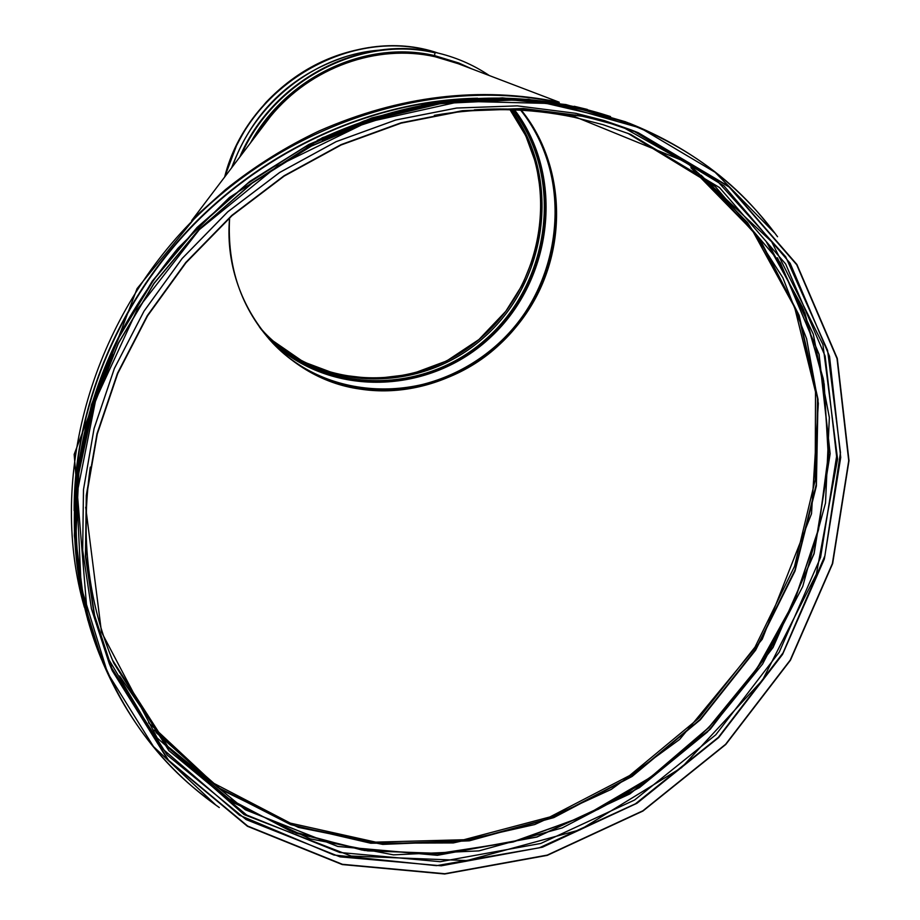 <?xml version="1.0" encoding="UTF-8"?>
<svg xmlns="http://www.w3.org/2000/svg" width="920" height="920" viewBox="0 0 920 920"><rect width="100%" height="100%" fill="white"/><g stroke="black" fill="none" stroke-linecap="round" stroke-linejoin="round"><path stroke-width="1.38" d="M575.943 113.321L517.27 105.869L456.665 108.031L395.726 120.002L336.133 141.645L279.599 172.511L227.746 211.818L182.114 258.497L143.968 311.213L114.379 368.425L94.07 428.478L83.478 489.681L82.673 550.321L91.436 608.798L109.284 663.665L91.436 608.81L82.673 550.344L83.478 489.704L94.081 428.513L114.39 368.46L143.98 311.236L182.125 258.52L227.769 211.841L279.611 172.534L336.156 141.657L395.749 120.014L456.688 108.042L517.293 105.869L575.943 113.321L604.118 120.531L631.269 129.962L604.118 120.531L575.954 113.321L582.578 115.989L575.954 113.321M435.47 115.149C483.218 107.145 529.46 107.858 574.207 117.288L575.345 114.873L574.747 116.679L686.619 162.288L771.684 241.764L822.928 344.517L837.579 459.046L816.35 574.218L762.588 679.995L681.582 767.625L580.232 829.759L466.877 860.568L351.198 856.048L244.122 814.614L157.205 738.001L101.487 632.074L85.698 507.219M84.352 607.188C49.082 484.207 86.79 333.063 185.38 228.068C284.05 123.165 433.32 75.555 559.199 102.729L559.141 102.177C479.803 86.031 399.832 95.611 319.194 130.916C285.913 146.659 254.679 166.232 225.492 189.623L197.754 214.509L137.069 288.604L74.163 454.411L87.734 620.045M574.207 106.283L587.316 109.422M574.218 117.288L574.747 116.679M582.498 116.311L606.947 122.061L638.261 132.733L729.261 186.702L796.893 264.454L837.28 358.409L848.999 460.632L832.657 563.558L790.452 660.215L725.765 744.487L642.942 811.037L547.239 855.381L444.705 874L342.251 864.558L247.422 826.275L168.188 760.369L112.205 670.599L94.254 615.388L85.445 556.508L86.284 495.443L96.991 433.803L117.472 373.278L147.315 315.606L185.771 262.476L231.794 215.406L284.061 175.766L341.044 144.635L401.085 122.797L462.484 110.71L523.514 108.502L582.578 115.989L610.903 123.579L634.432 131.595L638.261 133.089L729.146 187.036L796.697 264.73L837.027 358.593L848.723 460.736L832.381 563.546L790.211 660.123L725.581 744.314L642.85 810.807L547.227 855.106L444.797 873.724L342.435 864.305L247.698 826.068L168.521 760.254L112.573 670.599L94.61 615.422L85.79 556.6L86.606 495.569L97.29 433.975L117.748 373.485L147.556 315.859L185.989 262.752L231.966 215.705L284.188 176.088L341.124 144.969L401.131 123.142L462.484 111.055L523.468 108.836L582.498 116.311M559.222 102.2L457.113 63.284L435.022 56.729C377.2 43.619 310.73 67.229 270.514 116.449L260.67 129.444M229.609 217.798C226.918 267.133 241.293 308.89 272.722 343.079C332.097 405.961 436.77 404.305 500.169 343.942C564.339 284.452 575.862 177.261 521.364 110.239C564.374 163.461 567.847 243.386 532.473 303.623C497.133 363.929 426.5 399.452 359.938 389.045C283.003 378.546 221.939 302.381 229.609 217.798M272.377 342.711C331.752 405.191 436.022 403.397 499.215 343.24C563.178 283.935 574.793 177.18 520.674 110.193C566.881 167.82 566.179 255.909 522.111 316.917C478.273 378.131 396.347 405.685 328.382 379.948M458.298 63.733L434.205 56.407C368.195 41.101 291.582 75.072 254.495 137.597M148.557 722.706L212.899 782.839L290.363 823.135L375.716 842.133L463.829 839.741L549.93 816.948L629.602 775.56L699.085 717.968L755.032 647.082L794.5 566.455L815.2 480.01L815.511 391.931L794.592 307.245L752.594 230.805L690.897 167.739M154.042 729.951L218.971 787.968L296.205 826.356L380.788 843.939L467.831 840.707L552.77 817.627L631.453 776.434L700.143 719.44L755.596 649.497L795.041 569.928L816.224 484.495L817.523 397.394L798.065 313.225L757.976 236.865L698.521 173.236M250.493 142.887C286.499 76.682 366.045 39.617 434.47 55.579L435.079 52.843L434.47 55.579L458.735 62.974L471.764 68.862M231.621 167.82C252.459 112.148 290.409 75.129 345.46 56.787M74.704 497.697C77.843 400.234 121.106 299.334 194.017 224.422C267.294 149.868 367.195 104.385 464.565 99.073M74.152 510.715C73.818 409.25 117.415 302.484 193.729 224.123C270.388 146.096 376.153 100.142 477.606 98.233M701.235 175.283L759.805 239.096L799.146 315.399L818.029 399.291L816.373 485.99L795.041 570.975L755.654 650.118L700.407 719.704L632.074 776.468L553.828 817.604L469.326 840.822L382.685 844.399L298.402 827.39L221.248 789.751L156.147 732.607M788.095 614.801C745.395 700.131 681.869 765.083 597.517 809.68M770.88 248.273L804.954 313.202L824.17 384.031L828.38 457.78L817.96 531.587L793.695 602.772L756.746 668.874L708.561 727.662L650.865 777.147L585.591 815.557L514.97 841.397L441.416 853.461L367.586 850.885L296.343 833.244L230.678 800.63M768.303 244.582L803.551 309.637L823.71 380.88L828.575 455.216L818.524 529.724L794.362 601.634L757.24 668.414L708.676 727.777L650.417 777.653L584.476 816.235L513.118 842.007L438.851 853.714L364.423 850.494L292.755 831.921L226.929 798.134M777.388 257.761L813.314 334.247L829.345 417.519L825.516 503.01L802.746 586.466L762.634 663.987L707.342 732.056L639.504 787.589L562.166 827.942L478.848 850.896L393.449 854.852L310.224 838.856L233.761 802.838L168.716 747.799L119.6 675.993M627.739 133.239L715.357 186.668L780.379 262.786L819.099 354.327L830.15 453.721L814.108 553.679L773.053 647.507L710.228 729.307L629.855 793.925L536.947 837.05L437.379 855.312L337.766 846.469L245.387 809.795L167.842 746.476L112.481 660.065L167.831 746.453L245.352 809.738L337.709 846.388L437.287 855.209L536.832 836.947L629.728 793.822L710.113 729.215L772.938 647.404L813.993 553.564L830.047 453.629L819.007 354.269L780.321 262.752L715.334 186.656L627.739 133.239M434.32 115.368C482.471 107.145 529.103 107.789 574.229 117.3L602.956 124.66L630.568 134.355L719.52 187.577L785.645 263.983L825.148 356.178L836.602 456.447L820.594 557.359L779.228 652.154L715.817 734.769L634.627 799.997L540.787 843.456L440.243 861.706L339.744 852.472L246.698 815.039L168.855 750.616L113.666 662.871C88.251 602.922 80.408 538.05 90.126 468.257M474.329 109.859C508.829 107.548 542.305 109.825 574.735 116.679M623.875 127.765L716.415 180.032L785.703 256.795L827.586 350.359L840.477 452.628L824.906 555.818L783.081 652.82L718.417 737.311L635.386 803.838L539.338 847.803L436.517 865.662L333.983 855.036L239.522 815.246L161.242 747.684L106.927 656.328M634.754 131.721L723.994 185.92L790.165 263.269L829.529 356.327L840.719 457.378L824.355 558.992L782.563 654.396L718.681 737.564L636.95 803.286L542.501 847.182L441.266 865.8L339.997 856.853L246.088 819.57L167.29 755.124L111.124 667.115M777.411 236.566C740.117 185.667 690.77 147.901 629.349 123.257L569.468 105.972L505.827 99.279L440.243 103.707L374.716 119.416L311.328 146.13L252.149 183.183L199.145 229.448L154.065 283.464L118.346 343.447L93.046 407.41L78.798 473.271L75.82 538.947L83.927 602.416L102.534 661.894C128.535 722.752 167.394 771.259 219.109 807.404M215.291 804.529L153.479 746.568L107.594 673.014L81.201 587.385L76.854 494.373L95.749 399.636L137.356 309.35L199.329 229.632L277.656 165.899L366.999 122.291L461.288 101.303L554.38 103.58L640.573 128.064L715.127 172.304L774.444 232.817M102.488 661.79L83.835 602.209L75.739 538.752L78.706 473.098L92.943 407.249L118.243 343.298L153.962 283.325L199.03 229.333L252.011 183.068L311.178 146.038L374.555 119.324L440.07 103.626L505.632 99.199L569.261 105.892L629.234 123.211M769.936 227.32C677.982 105.179 486.231 59.363 322.368 140.587M113.056 354.614C35.477 520.237 85.548 710.918 209.702 800.147M627.452 122.521L566.11 104.638L502.688 97.957L437.345 102.361L372.071 117.99L308.924 144.589L249.987 181.481L197.213 227.55L152.317 281.347L116.748 341.09L91.563 404.8L77.383 470.407L74.439 535.831L82.524 599.081L101.763 660.019M94.817 641.505L79.706 583.533L74.359 522.307L79.201 459.459L94.357 396.75L119.565 336.03L154.227 279.116L197.397 227.734L247.814 183.425L303.945 147.511L364.09 120.957L426.443 104.42L489.164 98.187L550.493 102.166L608.787 115.989M101.027 658.248L82.432 598.874L74.347 535.635L77.291 470.235L91.471 404.639L116.656 340.94L152.214 281.209L197.087 227.435L249.861 181.378L308.786 144.498L371.91 117.898L437.172 102.281L502.492 97.876L565.903 104.558L625.669 121.831M610.546 116.552C515.487 85.64 417.703 93.587 317.204 140.403M112.746 349.45C68.183 450.961 62.399 548.895 95.415 643.241M273.171 341.009L303.301 361.79L337.364 374.566L373.543 378.822L410.768 374.302L446.694 360.939L478.94 339.537L505.804 311.27L522.502 284.613L534.072 255.817L540.373 225.492L541.109 194.66L536.21 164.392L525.757 135.734L510.036 109.745C560.073 176.237 546.745 278.668 484.253 334.96C422.452 392.046 322.126 392.909 264.58 332.729M265.052 333.235L259.302 326.83C314.49 392.207 417.726 395.669 482.31 338.824C547.653 282.923 562.534 177.56 511.002 109.779C561.568 176.341 548.354 279.369 485.565 335.926C423.487 393.288 322.598 393.978 265.052 333.235L259.831 327.44M512.727 109.837C565.018 177.813 550.252 284.119 484.414 340.446C419.37 397.728 315.272 394.013 260.026 327.83M512.981 109.837C565.098 177.675 550.62 283.601 485.208 340.101C420.566 397.532 316.825 394.599 261.061 329.233M514.326 109.894C565.087 176.502 552.587 279.553 490.394 337.065C428.869 395.347 328.049 398.026 268.87 338.859M514.591 109.905C565.156 176.318 552.977 278.955 491.268 336.616C430.215 395.025 329.854 398.555 270.192 340.342M241.201 155.158C274.045 80.166 360.732 35.201 435.079 52.843M232.392 166.796C254.081 103.235 315.134 54.993 379.35 50.163M225.124 176.41C248.388 84.87 352.084 25.058 436.137 52.624M224.894 176.697C248.158 84.26 353.337 24.207 437.782 53.004M378.833 46.483C335.271 50.68 297.678 69.276 266.075 102.281C247.744 123.671 244.455 130.755 236.509 145.636L224.652 177.019C247.733 84.237 353.372 23.931 437.989 53.05M156.066 732.515L217.856 787.451L290.823 824.699L370.691 843.226L453.307 842.938L534.716 824.55L611.248 789.418L679.65 739.427L762.208 639.285L811.509 513.751L818.351 403.374L806.598 338.767L782.862 277.76L747.454 222.525L701.132 175.202M224.261 796.306L290.168 830.875L362.1 850.057L436.931 853.714L511.669 842.248L583.51 816.534L649.911 777.825L708.561 727.674L757.39 667.931L794.627 600.679L818.742 528.275L828.54 453.307L823.227 378.568L802.447 307.073L766.406 241.948M90.309 467.095C80.327 537.326 88.101 602.577 113.666 662.871M574.241 117.3L602.945 124.66L630.568 134.355M638.261 132.733L631.269 129.962M112.205 670.599L109.284 663.665M219.305 807.553C167.498 771.374 128.57 722.821 102.534 661.894L83.835 602.209L75.739 538.752L78.706 473.098L92.943 407.261L118.243 343.298L153.951 283.337L199.019 229.333L251.999 183.068L311.167 146.027L374.543 119.324L440.07 103.615L505.643 99.199L569.261 105.892L629.349 123.257C690.839 147.936 740.244 185.759 777.538 236.739M101.798 660.111L100.981 658.145C60.743 560.797 66.24 438.633 120.796 332.729C137.23 302.945 156.32 274.746 178.066 248.147L229.505 197.409L322.552 137.643L425.028 104.316L528.666 99.291L625.784 121.865M191.682 220.581L270.514 116.449M489.394 75.59C472.903 64.48 454.779 56.741 435.056 52.382C359.743 34.465 271.986 80.753 239.763 157.055M379.569 50.14C315.226 54.866 254.012 103.189 232.323 166.888M422.487 49.093L438.035 53.061"/></g></svg>
